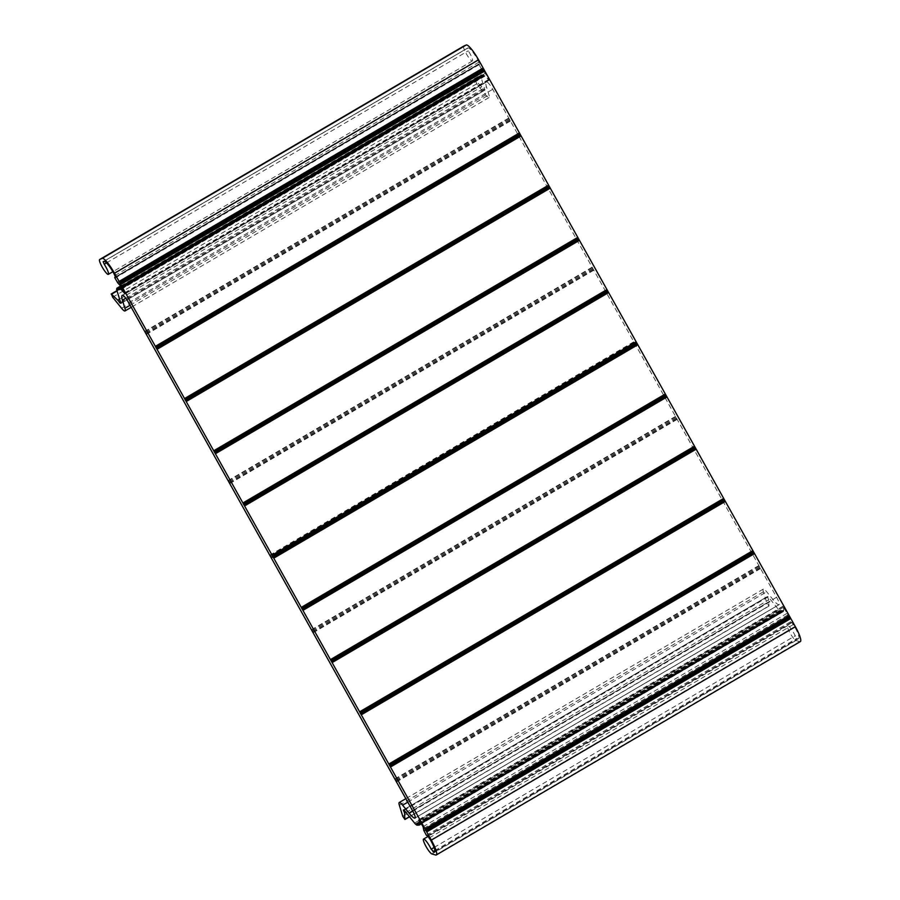 <?xml version="1.0" encoding="UTF-8"?>
<svg xmlns="http://www.w3.org/2000/svg" width="900" height="900" viewBox="0 0 900 900"><rect width="100%" height="100%" fill="white"/><g stroke="black" fill="none" stroke-linecap="round" stroke-linejoin="round"><path stroke-width="0.67" stroke-dasharray="4.5 3.38" d="M463.669 46.136A8.595 1.62 -120.4 0 0 466.695 54.428A8.595 1.62 -120.4 0 0 472.399 60.953A8.595 1.62 -120.4 0 0 468.27 50.816L467.235 48.285L467.944 47.97A13.748 2.587 59.6 0 1 477.821 59.839L479.689 63.934L478.8 63.956L479.048 64.699L481.838 69.502L485.325 73.271L488.7 80.032A19.339 3.645 -120.4 0 0 484.841 75.892L483.739 75.116A19.339 3.645 -120.4 0 0 483.277 74.914L483.626 76.264L482.062 74.79L482.501 76.275L481.027 74.79A8.595 1.62 -120.4 0 0 480.96 74.79L481.387 76.275L480.645 75.69A8.595 1.62 -120.4 0 0 480.926 76.984L484.92 89.888L483.829 89.471A4.297 0.81 -120.4 0 0 481.804 86.737L475.582 80.82L476.707 83.801L485.674 94.883A10.744 2.025 -120.4 0 0 489.06 97.549A10.744 2.025 -120.4 0 0 488.959 94.86L486.461 86.794A19.339 3.645 59.6 0 1 486.281 81.968A19.339 3.645 59.6 0 1 486.675 81.866A8.595 1.62 59.6 0 1 492.705 89.314L776.587 597.262A8.595 1.62 59.6 0 1 779.074 604.688A8.595 1.62 59.6 0 1 778.905 604.732A19.339 3.645 59.6 0 1 773.19 599.827L766.676 591.784A10.744 2.025 -120.4 0 0 763.29 589.117A10.744 2.025 -120.4 0 0 763.391 591.806L766.822 602.91L768.982 606.082L768.623 599.929A4.297 0.81 -120.4 0 0 767.587 597.195L767.396 596.565L768.206 596.779L778.624 609.649A8.595 1.62 -120.4 0 0 779.783 610.931L781.099 611.82A8.595 1.62 -120.4 0 0 781.166 611.831L780.941 610.335L782.224 611.82L782.066 610.335L783.27 611.685A19.339 3.645 -120.4 0 0 783.495 611.471L783.18 610.324L783.709 610.729A19.339 3.645 -120.4 0 0 782.955 606.544L787.14 613.294L787.86 617.074L790.436 621.877L791.876 622.62L794.633 626.715A13.748 2.587 59.6 0 1 798.615 638.595A13.748 2.587 59.6 0 1 798.041 638.629L795.195 635.794A8.595 1.62 -120.4 0 0 787.601 625.68A8.595 1.62 -120.4 0 0 790.133 633.184A8.595 1.62 -120.4 0 0 795.938 640.519L799.639 641.599A17.19 3.24 -120.4 0 0 800.359 641.565M120.881 303.491L484.909 90.101L120.87 303.502M421.144 823.23L783.72 610.684L421.155 823.252M783.27 611.685L421.447 823.781L783.27 611.685M767.396 596.565L403.346 809.966L767.419 596.565M778.905 604.732L415.147 817.954L778.894 604.732M486.675 81.866L122.625 295.267L486.675 81.866M112.646 297.202L476.707 83.801M117.056 290.97L475.582 80.82M120.836 303.199L484.369 90.101M120.589 302.4L483.829 89.471M119.565 299.081L481.804 86.737M130.061 305.246L488.959 94.86M121.612 308.284L485.674 94.883M125.764 298.226L486.461 86.794M120.859 303.289L484.92 89.888M128.655 302.715L492.705 89.314M144.697 331.436L508.759 118.035M144.934 331.808L508.984 118.406M145.463 332.55L509.512 119.149M145.879 333.304L509.929 119.891M146.183 334.046L510.244 120.645M146.374 334.418L510.424 121.016M228.071 480.611L592.133 267.21M228.308 480.983L592.357 267.581M228.836 481.725L592.886 268.324M229.252 482.479L593.303 269.077M229.556 483.221L593.617 269.82M229.736 483.593L593.798 270.191M269.764 555.199L633.814 341.798M269.989 555.57L634.05 342.169M270.517 556.324L634.567 342.911M270.934 557.066L634.995 343.665M271.249 557.809L635.299 344.407M271.429 558.18L635.479 344.779M311.445 629.786L675.506 416.385M311.681 630.158L675.731 416.756M312.199 630.911L676.26 417.51M312.626 631.654L676.676 418.252M312.93 632.396L676.98 418.995M313.11 632.779L677.171 419.366M394.819 778.972L758.869 565.56M395.055 779.344L759.105 565.942M395.572 780.086L759.634 566.685M395.989 780.829L760.05 567.428M396.304 781.582L760.354 568.17M396.484 781.954L760.545 568.553M412.537 810.664L776.587 597.262M412.774 811.102L773.19 599.827M407.779 802.17L766.676 591.784M399.341 805.207L763.391 591.806M402.772 816.311L766.822 602.91M409.421 816.683L769.028 605.891M406.024 812.486L768.623 599.929M404.179 810.214L767.587 597.195M403.897 809.966L767.959 596.565M404.156 810.18L768.206 596.779M414.574 823.05L778.624 609.649M415.721 824.332L779.783 610.931M416.048 823.961L779.884 610.684M416.16 824.119L780.221 610.706M416.689 824.85L780.739 611.449M417.049 825.232L781.099 611.82M417.105 825.232L781.166 611.831M417.848 824.918L781.369 611.831L417.848 824.918M417.645 824.636L781.324 611.449M417.184 823.972L781.009 610.706M417.274 824.107L781.335 610.706M417.803 824.85L781.852 611.449M418.174 825.221L782.224 611.82M418.973 824.906L782.482 611.82L418.973 824.906M418.759 824.625L782.438 611.449M418.298 823.972L782.123 610.706M418.399 824.107L782.449 610.695M418.826 824.726L782.887 611.314M421.414 823.714L783.495 611.471M421.245 823.41L783.416 611.111M783.439 610.526L419.389 823.928L783.248 610.695M419.13 819.81L782.955 606.544M419.659 820.586L783.72 607.174M423.079 826.695L787.14 613.294M423.754 828.394L787.815 614.981M423.81 830.475L787.86 617.074M424.08 831.15L788.13 617.749M426.386 835.279L790.436 621.877M426.983 836.033L791.044 622.62M427.826 836.021L791.876 622.62M429.334 837.889L793.384 624.488M430.582 840.127L794.633 626.715M434.858 851.512L798.041 638.629M434.88 850.59L797.006 638.325M434.059 847.485L795.195 635.794M431.887 853.92L795.938 640.519M435.589 855L799.639 641.599M106.481 262.89L468.27 50.816M467.235 48.285L103.185 261.686L467.246 48.285M103.883 261.371L467.944 47.97M113.771 273.251L477.821 59.839M115.02 275.49L479.07 62.078M479.689 63.934L115.639 277.335L479.644 63.945M115.627 276.84L478.811 63.956L115.627 276.84M114.986 278.1L479.048 64.699M117.293 282.24L481.354 68.828M117.788 282.915L481.838 69.502M120.06 284.985L484.11 71.584M121.275 286.673L485.325 73.271M124.684 292.793L488.745 79.391M124.92 293.265L488.7 80.032M122.254 288.439L484.841 75.892M120.679 289.463L484.729 76.05M122.13 288.214L484.346 75.892M121.883 287.775L484.065 75.476M121.657 287.37L483.739 75.116M483.233 74.903L121.444 286.988L483.277 74.914M119.25 288.675L483.3 75.274M119.498 289.305L483.559 75.892M119.441 289.147L483.233 75.904M121.421 286.942L482.715 75.15M121.174 286.493L482.344 74.779M482.062 74.79L121.095 286.38L482.085 74.779M118.08 288.562L482.13 75.161M118.384 289.305L482.445 75.904M118.328 289.159L482.119 75.904M117.99 288.293L481.59 75.161M120.87 286.02L481.23 74.79M120.802 285.907L481.027 74.79M116.966 288.562L481.016 75.161M117.27 289.316L481.32 75.904M117.225 289.192L481.027 75.938M117.067 288.81L480.645 75.69M116.876 290.385L480.926 76.984M475.211 80.629L116.955 290.632M489.06 97.549L131.22 307.305M486.281 81.968L122.22 295.369M779.074 604.688L415.024 818.089M763.29 589.117L405.821 798.66M768.982 606.082L409.511 816.795M779.94 611.021L416.228 824.22M779.827 610.346L415.777 823.748M780.941 610.335L416.891 823.736M782.066 610.335L418.005 823.736M783.18 610.324L419.119 823.725M782.944 606.251L418.882 819.653M798.615 638.595L434.565 851.996M787.601 625.68L428.254 836.325M472.399 60.953L112.871 271.699M489.049 80.314L124.999 293.715M484.729 75.847L122.209 288.349M484.74 76.264L120.679 289.665M483.626 76.264L119.565 289.665M482.501 76.275L118.451 289.676M481.387 76.275L117.337 289.676M480.656 75.6L117.034 288.754"/><path stroke-width="1.35" d="M111.521 294.221L112.646 297.202L121.612 308.284A10.744 2.025 -120.4 0 0 125.01 310.95A10.744 2.025 -120.4 0 0 124.909 308.261L122.411 300.195A19.339 3.645 59.6 0 1 122.22 295.369A19.339 3.645 59.6 0 1 122.625 295.267L122.625 295.267A8.595 1.62 59.6 0 1 128.655 302.715L412.537 810.664A8.595 1.62 59.6 0 1 415.024 818.089A8.595 1.62 59.6 0 1 414.844 818.134L414.844 818.134A19.339 3.645 59.6 0 1 409.14 813.24L402.626 805.185A10.744 2.025 -120.4 0 0 399.229 802.519A10.744 2.025 -120.4 0 0 399.341 805.207L402.772 816.311L404.921 819.484L404.561 813.33A4.297 0.81 -120.4 0 0 403.526 810.596L403.346 809.966L404.156 810.18L414.574 823.05A8.595 1.62 -120.4 0 0 415.721 824.332L417.049 825.232A8.595 1.62 -120.4 0 0 417.105 825.232L416.891 823.736L418.174 825.221L418.005 823.736L419.22 825.086A19.339 3.645 -120.4 0 0 419.434 824.873L419.119 823.725L419.67 824.096A19.339 3.645 -120.4 0 0 418.905 819.945L423.079 826.695L423.81 830.475L426.386 835.279L427.826 836.021L430.582 840.127A13.748 2.587 59.6 0 1 434.565 851.996A13.748 2.587 59.6 0 1 433.991 852.03L431.145 849.195A8.595 1.62 -120.4 0 0 423.551 839.081A8.595 1.62 -120.4 0 0 426.082 846.585A8.595 1.62 -120.4 0 0 431.887 853.92L435.589 855A17.19 3.24 -120.4 0 0 436.298 854.966A17.19 3.24 -120.4 0 0 431.325 840.116L114.514 273.24A17.19 3.24 -120.4 0 0 102.161 258.401L99.675 259.504A8.595 1.62 -120.4 0 0 99.641 259.526A8.595 1.62 -120.4 0 0 102.6 267.761A8.595 1.62 -120.4 0 0 108.337 274.354A8.595 1.62 -120.4 0 0 104.209 264.218L103.185 261.686L103.883 261.371A13.748 2.587 59.6 0 1 113.771 273.251L115.639 277.335L114.739 277.358L114.986 278.1L117.788 282.915L121.275 286.673L124.65 293.434A19.339 3.645 -120.4 0 0 120.78 289.294L119.677 288.529A19.339 3.645 -120.4 0 0 119.228 288.315L119.565 289.665L118.013 288.191L118.451 289.676L116.966 288.191A8.595 1.62 -120.4 0 0 116.91 288.191L117.337 289.676L116.584 289.091A8.595 1.62 -120.4 0 0 116.876 290.385L120.859 303.289L119.779 302.884A4.297 0.81 -120.4 0 0 117.754 300.15L111.521 294.221L117.056 290.97M436.298 854.966L800.359 641.565A17.19 3.24 -120.4 0 0 795.386 626.715L478.564 59.839A17.19 3.24 -120.4 0 0 466.211 45L463.736 46.102A8.595 1.62 -120.4 0 0 463.702 46.125A8.595 1.62 -120.4 0 0 463.669 46.136M119.779 302.884L120.589 302.4M117.754 300.15L119.565 299.081M124.909 308.261L130.061 305.246M122.411 300.195L125.764 298.226M409.14 813.24L412.774 811.102M402.626 805.185L407.779 802.17M404.978 819.293L409.421 816.683M404.561 813.33L406.024 812.486M403.526 810.596L404.179 810.214M419.22 825.086L421.447 823.781L419.22 825.086M419.434 824.873L421.414 823.714M419.355 824.512L421.245 823.41M419.67 824.096L421.144 823.23M433.991 852.03L434.858 851.512M432.945 851.726L434.88 850.59M431.145 849.195L434.059 847.485M431.325 840.116L795.386 626.715M426.746 831.915L790.796 618.514M426.51 831.544L790.56 618.143M425.981 830.801L790.043 617.389M425.565 830.048L789.626 616.646M425.261 829.305L789.311 615.904M425.07 828.934L789.131 615.533M390.476 767.025L754.526 553.624M390.24 766.654L754.301 553.241M389.711 765.9L753.773 552.499M389.295 765.158L753.356 551.756M388.991 764.415L753.041 551.014M388.811 764.044L752.861 550.631M361.294 714.814L725.344 501.412M361.058 714.442L725.119 501.03M360.54 713.689L724.59 500.287M360.124 712.946L724.174 499.545M359.809 712.204L723.87 498.791M359.629 711.821L723.679 498.42M332.111 662.602L696.173 449.19M331.875 662.22L695.936 448.819M331.358 661.477L695.408 448.076M330.941 660.735L694.991 447.334M330.626 659.992L694.688 446.58M330.446 659.61L694.496 446.209M302.929 610.38L666.99 396.979M302.704 610.009L666.754 396.608M302.175 609.266L666.225 395.865M301.759 608.524L665.809 395.123M301.444 607.77L665.505 394.369M301.264 607.399L665.325 393.998M273.757 558.169L637.808 344.767M273.521 557.798L637.571 344.396M272.993 557.055L637.054 343.654M272.576 556.312L636.637 342.911M272.273 555.559L636.322 342.157M272.081 555.188L636.143 341.786M244.575 505.957L608.625 292.556M244.339 505.586L608.389 292.185M243.81 504.844L607.871 291.442M243.394 504.101L607.455 290.689M243.09 503.348L607.14 289.946M242.91 502.976L606.96 289.575M215.393 453.746L579.442 240.345M215.156 453.375L579.217 239.974M214.639 452.632L578.689 239.231M214.222 451.89L578.273 238.477M213.907 451.136L577.957 237.735M213.727 450.765L577.778 237.364M186.21 401.535L550.271 188.134M185.974 401.164L550.035 187.763M185.456 400.421L549.506 187.02M185.04 399.668L549.09 186.266M184.725 398.925L548.786 185.524M184.545 398.554L548.595 185.153M157.028 349.324L521.089 135.922M156.803 348.952L520.852 135.551M156.274 348.21L520.324 134.797M155.857 347.456L519.908 134.055M155.542 346.714L519.604 133.312M155.362 346.343L519.424 132.941M120.769 284.434L484.819 71.032M120.532 284.062L484.582 70.661M120.004 283.309L484.065 69.907M119.587 282.566L483.649 69.165M119.284 281.824L483.334 68.422M119.093 281.452L483.154 68.04M114.514 273.24L478.564 59.839M102.161 258.401L466.211 45M99.675 259.504L463.736 46.102L99.641 259.526M104.209 264.218L106.481 262.89M120.78 289.294L122.254 288.439M120.296 289.294L122.13 288.214M120.004 288.877L121.883 287.775M119.677 288.529L121.657 287.37M119.228 288.315L121.455 286.999L119.183 288.315M118.654 288.551L121.421 286.942M118.282 288.18L121.174 286.493M117.169 288.191L120.87 286.02M116.966 288.191L120.814 285.93L116.899 288.202M116.91 288.191L120.802 285.907M116.955 290.632L111.15 294.03M131.22 307.305L125.01 310.95M405.821 798.66L399.229 802.519M409.511 816.795L404.921 819.484M421.155 823.252L419.647 824.141M428.254 836.325L423.551 839.081M112.871 271.699L108.337 274.354M122.209 288.349L120.668 289.249"/></g></svg>
